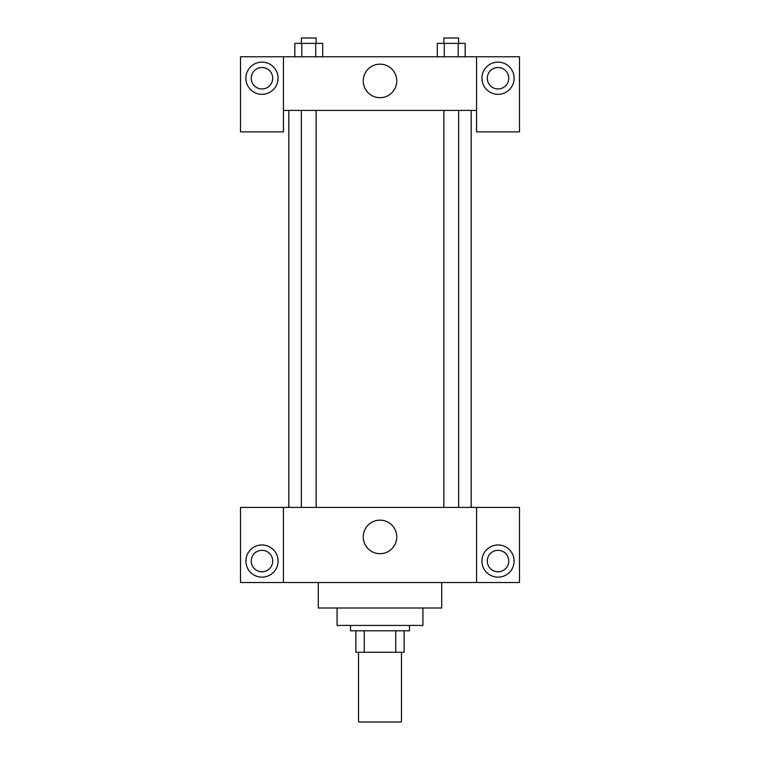 <?xml version="1.0" encoding="UTF-8"?>
<svg xmlns="http://www.w3.org/2000/svg" width="760" height="760" viewBox="0 0 760 760"><rect width="100%" height="100%" fill="white"/><g stroke="black" fill="none" stroke-linecap="round" stroke-linejoin="round"><path stroke-width="1.14" d="M358.54 652.26L358.54 722L401.46 722L401.46 652.26M395.741 630.8L395.741 652.26L355.86 652.26L355.86 630.8M395.741 652.26L404.139 652.26L404.139 630.8L404.139 652.26M409.507 625.433L409.507 630.8L350.493 630.8L350.493 625.433M364.258 630.8L364.258 652.26M422.921 608L422.921 625.433L337.079 625.433L337.079 608M441.693 582.521L441.693 608L318.307 608L318.307 582.521M476.567 507.414L476.567 582.521L519.479 582.521L519.479 507.414L283.433 507.414L283.433 582.521L240.521 582.521L240.521 507.414L283.433 507.414M476.567 582.521L283.433 582.521M363.233 536.921A16.767 16.767 0 0 1 388.379 522.395A16.767 16.767 0 0 1 388.379 551.437A16.767 16.767 0 0 1 363.233 536.921M498.028 577.153A16.093 16.093 0 0 1 484.082 553.014A16.093 16.093 0 0 1 511.964 553.014A16.093 16.093 0 0 1 498.028 577.153M261.972 577.153A16.093 16.093 0 0 1 248.035 553.014A16.093 16.093 0 0 1 275.918 553.014A16.093 16.093 0 0 1 261.972 577.153M487.293 561.061A10.725 10.725 0 0 1 498.028 550.325A10.725 10.725 0 0 1 508.753 561.061A10.725 10.725 0 0 1 498.028 571.786A10.725 10.725 0 0 1 487.293 561.061M251.247 561.061A10.725 10.725 0 0 1 261.972 550.325A10.725 10.725 0 0 1 272.707 561.061A10.725 10.725 0 0 1 261.972 571.786A10.725 10.725 0 0 1 251.247 561.061M471.2 110.428L471.2 507.414M443.84 507.414L443.84 110.428M316.16 110.428L316.16 507.414M476.567 110.428L476.567 131.879L519.479 131.879L519.479 56.772L476.567 56.772L476.567 110.428L283.433 110.428L283.433 131.879L240.521 131.879L240.521 56.772L283.433 56.772L283.433 110.428M272.707 78.232A10.725 10.725 0 0 1 261.972 88.968A10.725 10.725 0 0 1 251.247 78.232A10.725 10.725 0 0 1 261.972 67.507A10.725 10.725 0 0 1 272.707 78.232M261.972 94.326A16.093 16.093 0 0 1 248.035 70.186A16.093 16.093 0 0 1 275.918 70.186A16.093 16.093 0 0 1 261.972 94.326M508.753 78.232A10.725 10.725 0 0 1 492.661 87.523A10.725 10.725 0 0 1 492.661 68.941A10.725 10.725 0 0 1 508.753 78.232M498.028 94.326A16.093 16.093 0 0 1 484.082 70.186A16.093 16.093 0 0 1 511.964 70.186A16.093 16.093 0 0 1 498.028 94.326M476.567 56.772L283.433 56.772M363.233 80.921A16.767 16.767 0 0 1 388.379 66.395A16.767 16.767 0 0 1 388.379 95.437A16.767 16.767 0 0 1 363.233 80.921M465.177 56.772L465.177 43.367L437.304 43.367L437.304 56.772M458.213 43.367L458.213 56.772M444.277 43.367L444.277 56.772M443.84 43.367L443.84 38L458.651 38L458.651 43.367M322.696 56.772L322.696 43.367L294.823 43.367L294.823 56.772M315.723 43.367L315.723 56.772M301.786 43.367L301.786 56.772M301.349 43.367L301.349 38L316.16 38L316.16 43.367M288.8 110.428L288.8 507.414M458.651 507.414L458.651 110.428M301.349 110.428L301.349 507.414"/></g></svg>
